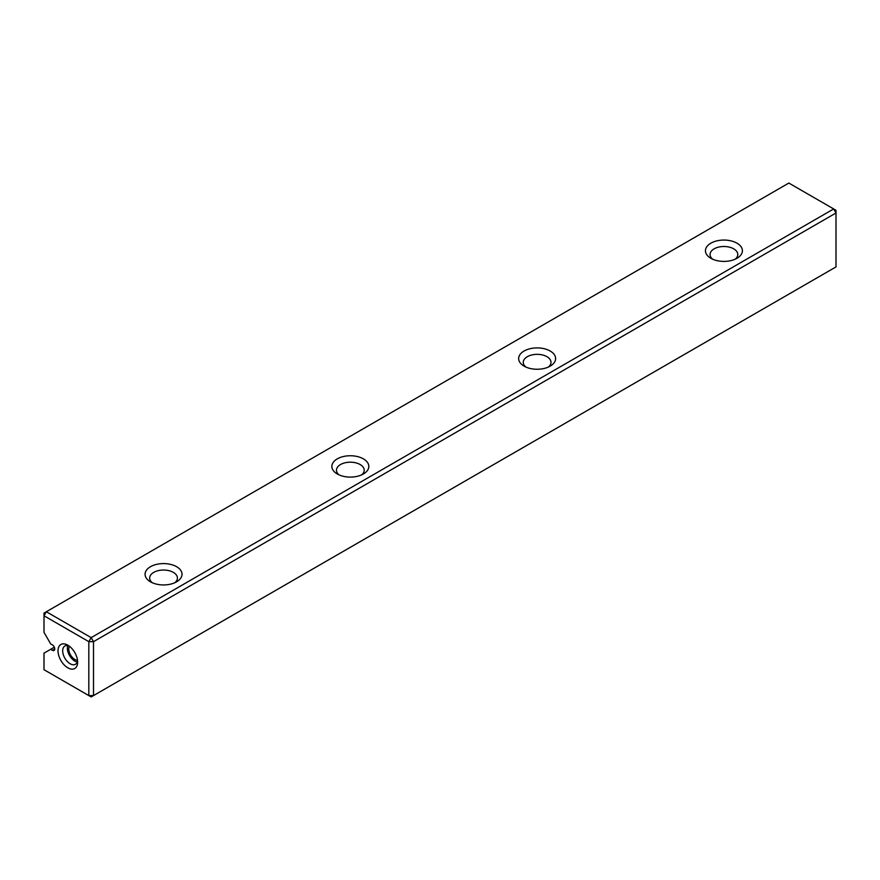 <?xml version="1.0" encoding="UTF-8"?>
<svg xmlns="http://www.w3.org/2000/svg" width="880" height="880" viewBox="0 0 880 880"><rect width="100%" height="100%" fill="white"/><g stroke="black" fill="none" stroke-linecap="round" stroke-linejoin="round"><path stroke-width="1.32" d="M54.329 647.185L44 653.147L44 669.702L88.825 695.585L88.825 641.663L44 615.78L44 613.085L46.332 611.743L91.168 637.626L833.668 208.945L788.832 183.062L46.332 611.743L44 615.78L44 632.346L50.666 643.896L52.404 644.908A3.3 1.903 60 0 1 54.56 647.812A3.3 1.903 60 0 1 54.054 650.463A3.3 1.903 60 0 1 52.404 650.298L54.736 648.945M710.853 258.28L710.853 258.28A18.491 10.681 180 0 1 710.853 243.188A18.491 10.681 180 0 1 737 243.188A18.491 10.681 180 0 1 737 258.28A18.491 10.681 180 0 1 710.853 258.28L710.853 258.28M337.26 473.968L337.26 473.968A18.491 10.681 180 0 1 337.26 458.876A18.491 10.681 180 0 1 363.418 458.876A18.491 10.681 180 0 1 363.418 473.968A18.491 10.681 180 0 1 337.26 473.968L337.26 473.968M150.469 581.812L150.469 581.812A18.491 10.681 180 0 1 150.469 566.72A18.491 10.681 180 0 1 176.627 566.72A18.491 10.681 180 0 1 176.627 581.812A18.491 10.681 180 0 1 150.469 581.812L150.469 581.812M524.062 366.124A18.491 10.681 180 0 1 524.051 366.124A18.491 10.681 180 0 1 524.062 351.032A18.491 10.681 180 0 1 550.209 351.032A18.491 10.681 180 0 1 550.209 366.124A18.491 10.681 180 0 1 524.062 366.124L524.051 366.124M93.5 641.663L93.5 695.585L836 266.915L836 212.993L93.5 641.663L88.825 641.663L91.168 637.626L93.5 641.663M67.815 667.821A13.871 8.008 60 0 1 58.014 650.837A13.871 8.008 60 0 1 67.815 645.172A13.871 8.008 60 0 1 77.627 662.156A13.871 8.008 60 0 1 67.815 667.821M50.666 649.297L52.404 650.298M174.757 582.758A13.871 8.008 0 0 0 177.419 578.039A13.871 8.008 0 0 0 163.548 570.031A13.871 8.008 0 0 0 149.677 578.039A13.871 8.008 0 0 0 152.339 582.758M361.548 474.914A13.871 8.008 0 0 0 364.21 470.195A13.871 8.008 0 0 0 350.339 462.187A13.871 8.008 0 0 0 336.468 470.195A13.871 8.008 0 0 0 339.13 474.914M548.339 367.07A13.871 8.008 0 0 0 551.001 362.351A13.871 8.008 0 0 0 537.13 354.343A13.871 8.008 0 0 0 523.259 362.351A13.871 8.008 0 0 0 525.932 367.07M735.13 259.226A13.871 8.008 0 0 0 737.792 254.507A13.871 8.008 0 0 0 723.921 246.499A13.871 8.008 0 0 0 710.061 254.507A13.871 8.008 0 0 0 712.723 259.226M77.495 660.286A8.58 4.961 60 0 1 70.532 654.929A8.58 4.961 60 0 1 69.377 646.217M77.22 662.013A10.571 6.105 60 0 1 74.822 661.078A10.571 6.105 60 0 1 67.749 645.59M69.058 645.986A10.571 6.105 -120 0 0 64.867 645.997A10.571 6.105 -120 0 0 63.25 654.467A10.571 6.105 -120 0 0 70.147 663.773A10.571 6.105 -120 0 0 75.438 664.301A10.571 6.105 -120 0 0 77.539 660.671M93.5 695.585L88.825 695.585L91.168 696.938L93.5 695.585M833.668 208.945L836 212.993L836 210.298L833.668 208.945"/></g></svg>
